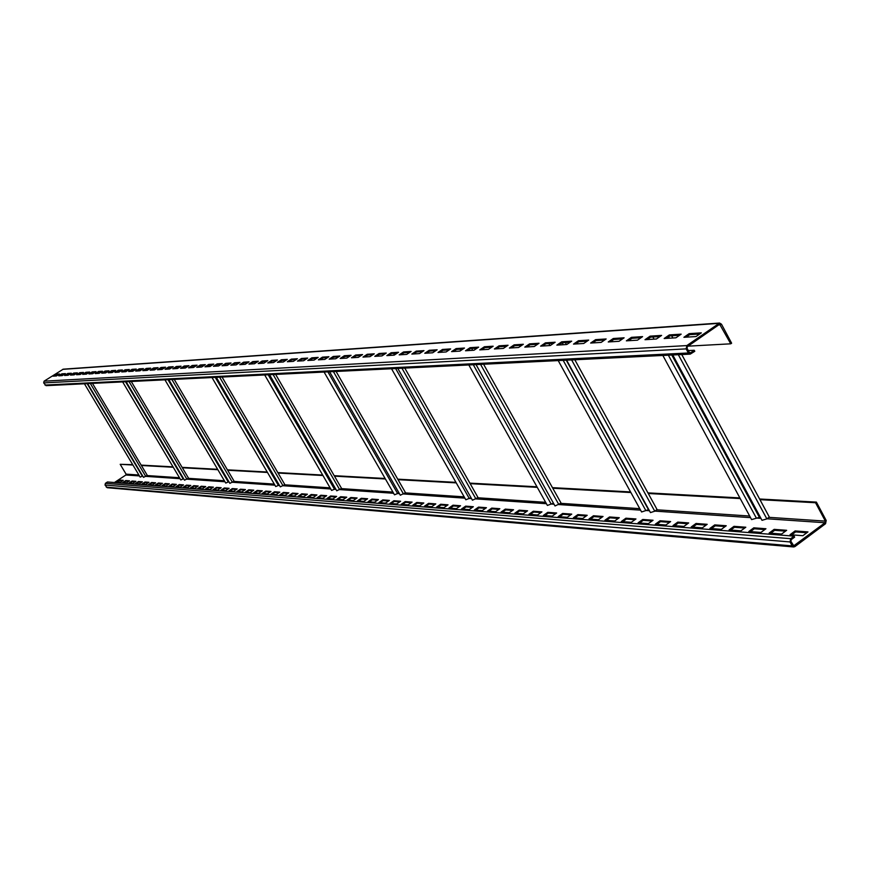 <?xml version="1.0" encoding="UTF-8"?>
<svg xmlns="http://www.w3.org/2000/svg" width="870" height="870" viewBox="0 0 870 870"><rect width="100%" height="100%" fill="white"/><g stroke="black" fill="none" stroke-linecap="round" stroke-linejoin="round"><path stroke-width="1.3" d="M794.103 536.148L790.678 538.693L790.036 541.945L792.157 545.892L793.679 546.958L794.93 546.588L825.554 523.718L826.206 520.488L816.397 502.11L815.549 502.74L825.358 521.119L825.032 522.74L793.777 545.784L790.884 541.303L791.211 539.683L794.636 537.127L794.103 536.148L107.445 481.98L105.411 483.318L105.031 485.036L107.206 487.711L793.679 546.958M117.472 482.165L119.832 480.61L122.55 480.816M123.681 482.643L126.052 481.077L128.825 481.295M129.978 483.144L132.37 481.556L135.198 481.773M136.383 483.644L138.798 482.045L141.669 482.263M142.887 484.144L145.312 482.546L148.248 482.763M149.499 484.666L151.945 483.046L154.936 483.274M156.219 485.188L158.688 483.557L161.733 483.785M163.049 485.721L165.528 484.079L168.639 484.318M169.998 486.265L172.499 484.612L175.664 484.851M177.056 486.819L179.579 485.145L182.809 485.395M184.244 487.385L186.778 485.688L190.073 485.938M191.541 487.95L194.097 486.243L197.468 486.504M198.98 488.527L201.557 486.808L204.994 487.069M206.538 489.125L209.137 487.385L212.639 487.657M214.227 489.723L216.847 487.972L220.425 488.244M222.057 490.332L224.699 488.57L228.353 488.842M230.028 490.952L232.681 489.179L236.422 489.462M238.141 491.594L240.816 489.799L244.633 490.082M246.406 492.235L249.103 490.419L252.996 490.723M254.823 492.898L257.531 491.061L261.511 491.365M263.392 493.562L266.122 491.713L270.189 492.028M272.114 494.247L274.876 492.376L279.031 492.692M281.01 494.943L283.794 493.062L288.046 493.377M290.08 495.65L292.875 493.747L297.225 494.073M299.313 496.368L302.14 494.454L306.577 494.791M308.73 497.107L311.58 495.16L316.125 495.508M318.333 497.857L321.204 495.9L325.858 496.248M328.131 498.619L331.024 496.639L335.776 496.998M338.115 499.402L341.04 497.401L345.901 497.77M348.304 500.196L351.252 498.173L356.232 498.553M358.712 501.011L361.681 498.967L366.77 499.358M369.326 501.838L372.316 499.771L377.536 500.174M380.157 502.686L383.181 500.598L388.52 501.011M391.228 503.545L394.273 501.446L399.743 501.859M402.527 504.437L405.605 502.305L411.205 502.729M414.066 505.339L417.176 503.186L422.918 503.621M425.865 506.253L428.997 504.078L434.88 504.524M437.914 507.199L441.079 504.991L447.115 505.459M450.247 508.156L453.433 505.938L459.621 506.405M462.84 509.146L466.059 506.895L472.41 507.373M475.727 510.146L478.978 507.873L485.482 508.363M488.918 511.179L492.192 508.874L498.869 509.385M502.403 512.234L505.709 509.907L512.571 510.429M516.214 513.311L519.553 510.951L526.589 511.484M530.352 514.42L533.723 512.028L540.955 512.582M544.827 515.551L548.231 513.137L555.658 513.692M559.66 516.704L563.097 514.257L570.731 514.844M574.863 517.9L578.332 515.421L586.184 516.008M590.447 519.107L593.949 516.606L602.018 517.215M606.423 520.358L609.957 517.813L618.255 518.444M622.811 521.641L626.378 519.064L634.915 519.716M639.624 522.957L643.234 520.347L652.011 521.01M656.872 524.305L660.526 521.652L669.563 522.337M674.598 525.687L678.274 523L687.594 523.707M692.792 527.111L696.511 524.392L706.103 525.121M711.486 528.568L715.249 525.806L725.134 526.557M730.702 530.069L734.508 527.274L744.698 528.046M750.462 531.613L754.301 528.775L764.817 529.569M770.787 533.201L774.67 530.319L785.523 531.146M791.7 534.832L795.626 531.907L806.827 532.766M816.397 502.11L759.597 498.999M739.881 497.912L647.922 492.877M630.554 491.931L552.439 487.646M536.964 486.798L469.865 483.122M455.945 482.361L397.742 479.163M385.116 478.478L334.21 475.683M322.683 475.053L277.813 472.595M267.22 472.018L227.418 469.833M217.63 469.3L182.124 467.353M173.032 466.853L141.168 465.113M132.697 464.645L120.201 464.319L126.074 474.139L125.878 474.998L114.427 482.524M815.549 502.74L759.956 499.663L769.319 517.052L766.851 518.879L762.011 520.325L672.782 354.982M740.239 498.575L648.27 493.497L657.067 509.537L654.751 511.212L650.455 512.582L566.631 360.18M630.891 492.54L552.765 488.222L561.074 503.11L555.016 505.97L476.042 364.606M537.279 487.363L470.17 483.655L478.021 497.542L472.453 500.228L397.808 368.445M456.25 482.883L398.036 479.674L405.485 492.681L400.32 495.226L329.589 371.784M385.41 478.968L334.482 476.162L341.562 488.407L336.755 490.8L269.559 374.72M322.955 475.52L278.074 473.041L284.827 484.601L280.314 486.874L216.336 377.33M267.481 472.453L227.668 470.257L234.106 481.208L229.876 483.372L168.813 379.646M217.881 469.713L182.352 467.755L188.518 478.152L184.516 480.207L126.139 381.745M173.26 467.255L141.397 465.493L147.302 475.39L143.517 477.358L87.598 383.626M132.925 465.026L120.201 464.319M760.271 517.106L751.593 519.597L662.864 355.46M566.468 344.542L565.359 342.53M475.292 349.381L474.672 348.261M168.16 369.076L167.769 368.401M125.465 371.707L124.899 370.74M86.793 373.882L86.195 372.893M730.746 343.813L719.653 324.227L687.376 346.619L687.039 348.261L689.247 352.35L690.682 352.752L694.227 350.273L694.782 351.295L690.236 354.123L688.355 352.981L686.147 348.881L686.832 345.586L719.566 323.042L721.48 324.184L731.626 343.204L730.746 343.813L688.018 346.162M672.847 337.984L671.673 335.798M694.227 350.273L688.29 350.577M54.288 376.101L56.419 374.742L58.573 374.6M60.041 375.742L62.194 374.372L64.391 374.23M65.902 375.383L68.067 374.002L70.318 373.861M71.851 375.013L74.037 373.621L76.332 373.48M77.898 374.644L80.094 373.241L82.443 373.089M84.042 374.263L86.26 372.849L88.653 372.697M90.295 373.882L92.524 372.458L94.971 372.306M96.646 373.491L98.897 372.055L101.398 371.892M103.106 373.089L105.368 371.642L107.923 371.479M109.674 372.686L111.958 371.229L114.568 371.055M116.362 372.273L118.657 370.805L121.332 370.631M123.159 371.849L125.476 370.37L128.205 370.196M130.076 371.425L132.414 369.935L135.209 369.75M137.112 370.99L139.461 369.489L142.321 369.304M144.279 370.555L146.649 369.032L149.575 368.847M151.576 370.098L153.957 368.565L156.948 368.38M158.992 369.641L161.407 368.097L164.463 367.901M166.561 369.174L168.987 367.618L172.119 367.412M174.261 368.706L176.697 367.129L179.905 366.922M182.102 368.217L184.56 366.629L187.844 366.422M190.084 367.727L192.575 366.118L195.935 365.911M198.229 367.227L200.731 365.607L204.178 365.389M206.527 366.716L209.05 365.085L212.574 364.856M214.988 366.194L217.522 364.541L221.143 364.312M223.601 365.661L226.167 363.997L229.865 363.758M232.399 365.117L234.987 363.442L238.771 363.192M241.36 364.573L243.97 362.866L247.852 362.627M250.506 364.008L253.137 362.29L257.118 362.04M259.836 363.432L262.49 361.692L266.579 361.441M269.363 362.844L272.038 361.094L276.225 360.822M279.085 362.246L281.782 360.474L286.078 360.202M289.003 361.637L291.733 359.843L296.137 359.571M299.139 361.006L301.89 359.201L306.403 358.918M309.492 360.376L312.265 358.549L316.897 358.255M320.062 359.723L322.857 357.874L327.62 357.57M330.872 359.06L333.688 357.189L338.582 356.885M341.91 358.375L344.759 356.493L349.783 356.167M353.198 357.679L356.08 355.776L361.235 355.449M364.747 356.972L367.651 355.036L372.947 354.71M376.547 356.243L379.483 354.286L384.921 353.949M388.629 355.493L391.598 353.524L397.188 353.166M400.994 354.732L403.984 352.741L409.737 352.372M413.652 353.959L416.665 351.937L422.581 351.567M426.604 353.155L429.66 351.11L435.739 350.73M439.883 352.339L442.96 350.273L449.214 349.881M453.477 351.502L456.587 349.414L463.025 349M467.418 350.643L470.55 348.522L477.184 348.109M481.697 349.762L484.873 347.619L491.691 347.184M496.346 348.859L499.554 346.695L506.579 346.249M511.375 347.935L514.616 345.738L521.859 345.281M526.796 346.989L530.058 344.759L537.529 344.281M542.619 346.01L545.925 343.759L553.624 343.269M558.866 345.009L562.216 342.726L570.154 342.225M575.559 343.976L578.942 341.66L587.13 341.149M592.72 342.921L596.124 340.572L604.585 340.039M610.348 341.834L613.796 339.463L622.529 338.908M628.477 340.714L631.968 338.31L640.983 337.734M647.128 339.572L650.662 337.125L659.971 336.538M666.322 338.387L669.9 335.907L679.524 335.298M686.093 337.168L689.703 334.656L699.665 334.026M690.236 354.123L46.077 385.66L43.685 382.909L44.076 381.18L63.249 369.174L719.566 323.042M52.983 376.177L56.093 374.209L59.551 373.98L56.43 375.96L52.983 376.177M58.747 375.818L61.868 373.828L65.38 373.611L62.238 375.612L58.747 375.818M64.587 375.459L67.74 373.458L71.307 373.23L68.143 375.242L64.587 375.459M70.524 375.101L73.7 373.078L77.332 372.838L74.135 374.872L70.524 375.101M76.571 374.72L79.768 372.686L83.444 372.447L80.236 374.502L76.571 374.72M82.704 374.35L85.923 372.295L89.675 372.055L86.434 374.111L82.704 374.35M88.947 373.959L92.187 371.892L95.994 371.642L92.731 373.73L88.947 373.959M95.287 373.567L98.549 371.479L102.432 371.24L99.147 373.328L95.287 373.567M101.736 373.176L105.031 371.066L108.968 370.816L105.661 372.936L101.736 373.176M108.293 372.773L111.61 370.642L115.623 370.392L112.284 372.523L108.293 372.773M114.97 372.36L118.309 370.218L122.387 369.957L119.027 372.11L114.97 372.36M121.756 371.936L125.128 369.783L129.271 369.511L125.889 371.686L121.756 371.936M128.662 371.512L132.055 369.337L136.275 369.065L132.871 371.251L128.662 371.512M135.687 371.077L139.113 368.88L143.409 368.608L139.972 370.816L135.687 371.077M142.843 370.642L146.291 368.423L150.662 368.14L147.204 370.37L142.843 370.642M150.129 370.196L153.599 367.956L158.046 367.673L154.555 369.913L150.129 370.196M157.535 369.739L161.037 367.477L165.572 367.194L162.048 369.456L157.535 369.739M165.093 369.271L168.617 366.999L173.228 366.694L169.683 368.989L165.093 369.271M172.771 368.793L176.327 366.498L181.025 366.194L177.458 368.51L172.771 368.793M180.601 368.314L184.19 365.998L188.975 365.694L185.375 368.021L180.601 368.314M188.583 367.825L192.194 365.487L197.077 365.172L193.444 367.521L188.583 367.825M196.707 367.325L200.35 364.965L205.32 364.639L201.666 367.02L196.707 367.325M204.994 366.814L208.669 364.432L213.737 364.106L210.04 366.498L204.994 366.814M213.444 366.292L217.141 363.888L222.307 363.551L218.587 365.976L213.444 366.292M222.046 365.759L225.787 363.334L231.05 362.997L227.298 365.433L222.046 365.759M230.822 365.215L234.595 362.768L239.968 362.42L236.172 364.889L230.822 365.215M239.783 364.671L243.578 362.192L249.059 361.844L245.242 364.334L239.783 364.671M248.907 364.106L252.746 361.605L258.336 361.246L254.486 363.758L248.907 364.106M258.227 363.529L262.098 361.006L267.797 360.637L263.914 363.181L258.227 363.529M267.742 362.942L271.636 360.397L277.454 360.017L273.539 362.583L267.742 362.942M277.443 362.344L281.38 359.767L287.317 359.386L283.37 361.985L277.443 362.344M287.35 361.735L291.319 359.136L297.388 358.744L293.397 361.365L287.35 361.735M297.475 361.115L301.477 358.483L307.675 358.081L303.652 360.735L297.475 361.115M307.806 360.474L311.841 357.82L318.181 357.407L314.113 360.082L307.806 360.474M318.366 359.821L322.444 357.135L328.903 356.722L324.814 359.43L318.366 359.821M329.154 359.158L333.264 356.45L339.876 356.026L335.744 358.755L329.154 359.158M340.181 358.483L344.335 355.732L351.088 355.308L346.912 358.07L340.181 358.483M351.458 357.787L355.645 355.014L362.551 354.568L358.342 357.363L351.458 357.787M362.986 357.081L367.216 354.275L374.274 353.818L370.022 356.646L362.986 357.081M374.774 356.352L379.048 353.514L386.269 353.046L381.984 355.906L374.774 356.352M386.835 355.602L391.152 352.741L398.547 352.263L394.208 355.156L386.835 355.602M399.189 354.851L403.539 351.948L411.108 351.458L406.736 354.384L399.189 354.851M411.825 354.068L416.219 351.132L423.973 350.632L419.547 353.59L411.825 354.068M424.767 353.274L429.204 350.295L437.142 349.794L432.673 352.785L424.767 353.274M438.012 352.459L442.493 349.446L450.627 348.924L446.125 351.958L438.012 352.459M451.595 351.621L456.119 348.576L464.46 348.043L459.904 351.11L451.595 351.621M465.515 350.762L470.083 347.685L478.63 347.13L474.03 350.229L465.515 350.762M479.772 349.881L484.394 346.76L493.159 346.206L488.505 349.338L479.772 349.881M494.41 348.979L499.065 345.825L508.058 345.249L503.36 348.424L494.41 348.979M509.407 348.054L514.126 344.857L523.348 344.27L518.607 347.489L509.407 348.054M524.806 347.108L529.569 343.867L539.03 343.258L534.245 346.521L524.806 347.108M540.618 346.129L545.425 342.856L555.147 342.225L550.297 345.531L540.618 346.129M556.843 345.129L561.705 341.812L571.688 341.171L566.794 344.52L556.843 345.129M573.515 344.107L578.43 340.735L588.686 340.083L583.737 343.476L573.515 344.107M590.643 343.052L595.613 339.637L606.151 338.963L601.148 342.399L590.643 343.052M608.25 341.964L613.274 338.506L624.116 337.81L619.059 341.301L608.25 341.964M626.367 340.844L631.446 337.342L642.593 336.625L637.482 340.159L626.367 340.844M644.996 339.702L650.129 336.146L661.602 335.407L656.426 338.995L644.996 339.702M664.169 338.517L669.356 334.917L681.166 334.156L675.936 337.799L664.169 338.517M683.907 337.299L689.16 333.645L701.318 332.862L696.033 336.56L683.907 337.299M62.194 374.372L61.868 373.828M68.067 374.002L67.74 373.458M74.037 373.621L73.7 373.078M80.094 373.241L79.768 372.686M86.26 372.849L85.923 372.295M92.524 372.458L92.187 371.892M98.897 372.055L98.549 371.479M105.368 371.642L105.031 371.066M111.958 371.229L111.61 370.642M118.657 370.805L118.309 370.218M125.476 370.37L125.128 369.783M132.414 369.935L132.055 369.337M139.461 369.489L139.113 368.88M146.649 369.032L146.291 368.423M153.957 368.565L153.599 367.956M161.407 368.097L161.037 367.477M168.987 367.618L168.617 366.999M176.697 367.129L176.327 366.498M184.56 366.629L184.19 365.998M192.575 366.118L192.194 365.487M200.731 365.607L200.35 364.965M209.05 365.085L208.669 364.432M217.522 364.541L217.141 363.888M226.167 363.997L225.787 363.334M234.987 363.442L234.595 362.768M243.97 362.866L243.578 362.192M253.137 362.29L252.746 361.605M262.49 361.692L262.098 361.006M272.038 361.094L271.636 360.397M281.782 360.474L281.38 359.767M291.733 359.843L291.319 359.136M301.89 359.201L301.477 358.483M312.265 358.549L311.841 357.82M322.857 357.874L322.444 357.135M333.688 357.189L333.264 356.45M344.759 356.493L344.335 355.732M356.08 355.776L355.645 355.014M367.651 355.036L367.216 354.275M379.483 354.286L379.048 353.514M391.598 353.524L391.152 352.741M403.984 352.741L403.539 351.948M416.665 351.937L416.219 351.132M429.66 351.11L429.204 350.295M442.96 350.273L442.493 349.446M456.587 349.414L456.119 348.576M470.55 348.522L470.083 347.685M484.873 347.619L484.394 346.76M499.554 346.695L499.065 345.825M514.616 345.738L514.126 344.857M530.058 344.759L529.569 343.867M545.925 343.759L545.425 342.856M562.216 342.726L561.705 341.812M578.942 341.66L578.43 340.735M596.124 340.572L595.613 339.637M613.796 339.463L613.274 338.506M631.968 338.31L631.446 337.342M650.662 337.125L650.129 336.146M669.9 335.907L669.356 334.917M689.703 334.656L689.16 333.645M142.691 475.988L140.146 477.119L84.433 383.779M92.459 383.387L141.397 465.493M183.613 478.696L180.797 479.957L122.648 381.908M131.261 381.495L182.352 467.755M228.886 481.697L225.754 483.078L164.941 379.842M174.228 379.385L227.668 470.257M279.237 485.025L275.725 486.558L211.997 377.536M222.067 377.047L278.074 473.041M335.559 488.744L331.601 490.441L264.697 374.959M275.659 374.415L334.482 476.162M399.004 492.931L394.491 494.812L324.086 372.045M336.103 371.457L398.036 479.674M471.007 497.683L465.82 499.771L391.533 368.749M404.8 368.097L470.17 483.655M553.45 503.164L547.393 505.437L468.81 364.965M483.579 364.236L552.765 488.222M648.803 509.592L641.592 511.973L558.214 360.582M574.831 359.778L648.27 493.497M681.765 354.536L759.956 499.663M116.471 482.089L119.516 480.088L123.235 480.36L120.18 482.371L116.471 482.089M122.67 482.567L125.737 480.555L129.521 480.838L126.433 482.861L122.67 482.567M128.967 483.057L132.055 481.023L135.894 481.317L132.795 483.361L128.967 483.057M135.361 483.557L138.471 481.512L142.375 481.806L139.243 483.861L135.361 483.557M141.864 484.068L144.996 482.002L148.955 482.295L145.812 484.372L141.864 484.068M148.465 484.59L151.619 482.502L155.643 482.806L152.478 484.894L148.465 484.59M155.175 485.112L158.351 483.002L162.451 483.318L159.253 485.427L155.175 485.112M162.005 485.645L165.202 483.524L169.367 483.84L166.148 485.971L162.005 485.645M168.943 486.189L172.162 484.046L176.392 484.362L173.163 486.515L168.943 486.189M175.99 486.732L179.242 484.579L183.548 484.905L180.286 487.069L175.99 486.732M183.168 487.298L186.441 485.123L190.813 485.449L187.528 487.635L183.168 487.298M190.465 487.863L193.76 485.667L198.219 486.004L194.902 488.211L190.465 487.863M197.892 488.451L201.209 486.232L205.744 486.569L202.405 488.799L197.892 488.451M205.44 489.038L208.789 486.798L213.4 487.146L210.04 489.397L205.44 489.038M213.128 489.636L216.499 487.385L221.187 487.733L217.804 490.006L213.128 489.636M220.947 490.245L224.34 487.972L229.114 488.331L225.711 490.615L220.947 490.245M228.908 490.865L232.333 488.57L237.195 488.94L233.758 491.245L228.908 490.865M237.01 491.506L240.457 489.19L245.416 489.56L241.947 491.887L237.01 491.506M245.264 492.148L248.744 489.81L253.779 490.191L250.288 492.54L245.264 492.148M253.67 492.801L257.172 490.441L262.305 490.832L258.792 493.203L253.67 492.801M262.229 493.475L265.763 491.093L270.994 491.485L267.449 493.877L262.229 493.475M270.951 494.149L274.507 491.746L279.835 492.148L276.258 494.573L270.951 494.149M279.835 494.845L283.424 492.42L288.851 492.833L285.251 495.269L279.835 494.845M288.894 495.552L292.505 493.105L298.04 493.518L294.408 495.987L288.894 495.552M298.116 496.281L301.76 493.801L307.404 494.225L303.739 496.716L298.116 496.281M307.523 497.009L311.199 494.508L316.952 494.943L313.265 497.455L307.523 497.009M317.126 497.76L320.823 495.237L326.696 495.682L322.966 498.216L317.126 497.76M326.902 498.521L330.644 495.976L336.625 496.422L332.873 498.988L326.902 498.521M336.886 499.304L340.648 496.726L346.749 497.183L342.965 499.782L336.886 499.304M347.065 500.098L350.86 497.499L357.091 497.966L353.274 500.587L347.065 500.098M357.45 500.913L361.289 498.282L367.64 498.76L363.79 501.403L357.45 500.913M368.053 501.74L371.925 499.086L378.406 499.576L374.524 502.24L368.053 501.74M378.885 502.588L382.778 499.902L389.401 500.402L385.486 503.099L378.885 502.588M389.934 503.447L393.871 500.739L400.635 501.24L396.676 503.98L389.934 503.447M401.222 504.328L405.192 501.588L412.097 502.11L408.117 504.872L401.222 504.328M412.761 505.231L416.763 502.458L423.82 502.99L419.797 505.785L412.761 505.231M424.538 506.155L428.573 503.349L435.794 503.893L431.737 506.71L424.538 506.155M436.588 507.09L440.655 504.252L448.028 504.817L443.939 507.667L436.588 507.09M448.898 508.058L453.009 505.187L460.545 505.753L456.413 508.645L448.898 508.058M461.481 509.037L465.635 506.133L473.345 506.721L469.169 509.635L461.481 509.037M474.357 510.048L478.543 507.112L486.439 507.699L482.219 510.657L474.357 510.048M487.526 511.071L491.757 508.102L499.826 508.711L495.574 511.701L487.526 511.071M501.011 512.125L505.274 509.124L513.539 509.744L509.244 512.767L501.011 512.125M514.801 513.202L519.107 510.168L527.568 510.799L523.24 513.865L514.801 513.202M528.927 514.311L533.277 511.234L541.934 511.886L537.562 514.986L528.927 514.311M543.391 515.431L547.785 512.321L556.659 512.985L552.243 516.127L543.391 515.431M558.214 516.595L562.64 513.441L571.731 514.126L567.283 517.302L558.214 516.595M573.395 517.78L577.876 514.583L587.196 515.29L582.693 518.509L573.395 517.78M588.968 518.998L593.481 515.758L603.04 516.486L598.495 519.738L588.968 518.998M604.922 520.249L609.489 516.965L619.288 517.704L614.698 521.01L604.922 520.249M621.3 521.521L625.911 518.205L635.959 518.955L631.326 522.304L621.3 521.521M638.091 522.837L642.756 519.466L653.065 520.249L648.389 523.642L638.091 522.837M655.338 524.186L660.036 520.771L670.629 521.565L665.898 525.012L655.338 524.186M673.032 525.567L677.784 522.109L688.67 522.924L683.885 526.415L673.032 525.567M691.215 526.981L696.022 523.479L707.19 524.316L702.362 527.851L691.215 526.981M709.898 528.449L714.748 524.893L726.232 525.752L721.35 529.341L709.898 528.449M729.093 529.939L733.997 526.339L745.807 527.231L740.87 530.863L729.093 529.939M748.842 531.483L753.79 527.829L765.937 528.742L760.956 532.429L748.842 531.483M769.145 533.071L774.148 529.362L786.654 530.308L781.608 534.049L769.145 533.071M790.047 534.702L795.104 530.939L807.969 531.907L802.879 535.702L790.047 534.702M144.996 482.002L145.312 482.546M151.619 482.502L151.945 483.046M158.351 483.002L158.688 483.557M165.202 483.524L165.528 484.079M172.162 484.046L172.499 484.612M179.242 484.579L179.579 485.145M186.441 485.123L186.778 485.688M193.76 485.667L194.097 486.243M201.209 486.232L201.557 486.808M208.789 486.798L209.137 487.385M216.499 487.385L216.847 487.972M224.34 487.972L224.699 488.57M232.333 488.57L232.681 489.179M240.457 489.19L240.816 489.799M248.744 489.81L249.103 490.419M257.172 490.441L257.531 491.061M265.763 491.093L266.122 491.713M274.507 491.746L274.876 492.376M283.424 492.42L283.794 493.062M292.505 493.105L292.875 493.747M301.76 493.801L302.14 494.454M311.199 494.508L311.58 495.16M320.823 495.237L321.204 495.9M330.644 495.976L331.024 496.639M340.648 496.726L341.04 497.401M350.86 497.499L351.252 498.173M361.289 498.282L361.681 498.967M371.925 499.086L372.316 499.771M382.778 499.902L383.181 500.598M393.871 500.739L394.273 501.446M405.192 501.588L405.605 502.305M416.763 502.458L417.176 503.186M428.573 503.349L428.997 504.078M440.655 504.252L441.079 504.991M453.009 505.187L453.433 505.938M465.635 506.133L466.059 506.895M478.543 507.112L478.978 507.873M491.757 508.102L492.192 508.874M505.274 509.124L505.709 509.907M519.107 510.168L519.553 510.951M533.277 511.234L533.723 512.028M547.785 512.321L548.231 513.137M562.64 513.441L563.097 514.257M577.876 514.583L578.332 515.421M593.481 515.758L593.949 516.606M609.489 516.965L609.957 517.813M625.911 518.205L626.378 519.064M642.756 519.466L643.234 520.347M660.036 520.771L660.526 521.652M677.784 522.109L678.274 523M696.022 523.479L696.511 524.392M714.748 524.893L715.249 525.806M733.997 526.339L734.508 527.274M753.79 527.829L754.301 528.775M774.148 529.362L774.67 530.319M795.104 530.939L795.626 531.907M790.678 538.693L105.411 483.318M790.036 541.945L105.031 485.036M792.157 545.892L106.292 487.146M825.358 521.119L768.939 517.335M749.668 516.04L656.719 509.787M639.765 508.656L560.737 503.338M545.653 502.327L477.706 497.76M464.167 496.857L405.181 492.888M392.914 492.072L341.279 488.603M330.089 487.842L284.555 484.786M274.278 484.101L233.856 481.382M224.373 480.74L188.268 478.315M179.481 477.728L147.063 475.553M138.874 474.998L126.074 474.139M720.599 324.804L718.381 324.956M690.682 352.752L689.682 352.807M718.631 323.379L62.694 369.358M686.832 345.586L44.076 381.18M686.147 348.881L43.685 382.909M688.355 352.981L44.979 385.062M80.921 373.187L81.302 373.817M87.163 383.648L142.365 476.184M90.339 383.496L145.747 476.423M119.016 370.783L119.592 371.751M125.53 381.767L183.168 478.978M129.043 381.593L186.898 479.229M161.244 368.195L161.994 369.456M168.008 379.69L228.277 482.056M171.912 379.505L232.42 482.339M208.365 365.53L208.974 366.564M215.281 377.373L278.433 485.493M219.631 377.167L283.044 485.808M261.141 362.583L261.576 363.323M268.21 374.785L334.526 489.321M273.104 374.546L339.702 489.679M327.881 371.86L397.677 493.638M325.456 357.711L325.989 358.647M333.406 371.599L403.517 494.04M395.643 368.543L469.3 498.532M393.555 353.405L394.458 354.993M401.962 368.238L475.955 498.988M473.302 364.747L551.221 504.132M471.671 348.457L472.714 350.316M480.566 364.389L558.877 504.654M563.173 360.343L645.855 510.603M566.261 360.191L648.411 509.559M562.183 342.736L563.281 344.737M571.633 359.93L654.751 511.212M668.671 336.755L669.443 338.191M678.35 354.71L766.851 518.879M671.792 355.025L759.227 517.041M658.362 336.636L658.764 337.375M668.377 355.199L756.389 518.161M825.032 522.74L766.992 518.77M760.945 518.357L756.53 518.063M750.549 517.65L654.882 511.114M649.433 510.744L645.986 510.516M640.592 510.146L559.008 504.567M554.049 504.23L551.352 504.045M546.425 503.708L476.075 498.912M471.529 498.597L469.408 498.456M464.895 498.151L403.637 493.964M399.428 493.671L397.786 493.562M393.61 493.279L339.811 489.603M335.907 489.342L334.635 489.255M330.752 488.983L283.152 485.732M279.498 485.482L278.541 485.416M274.909 485.177L232.507 482.274M229.093 482.045L228.375 481.991M224.971 481.762L186.985 479.174M180.057 478.696L145.834 476.358M139.428 475.923L125.878 474.998M794.397 545.599L793.19 545.501M119.614 370.74L120.038 371.457M161.994 368.053L162.603 369.097M209.181 365.074L210.007 366.498M262.153 361.92L262.914 363.247M321.954 358.473L322.585 359.56M383.202 354.057L383.626 354.808M389.978 354.601L390.423 355.384M459.991 349.196L460.741 350.545M548.85 343.574L549.938 345.553M652.881 336.984L654.044 339.148"/></g></svg>

